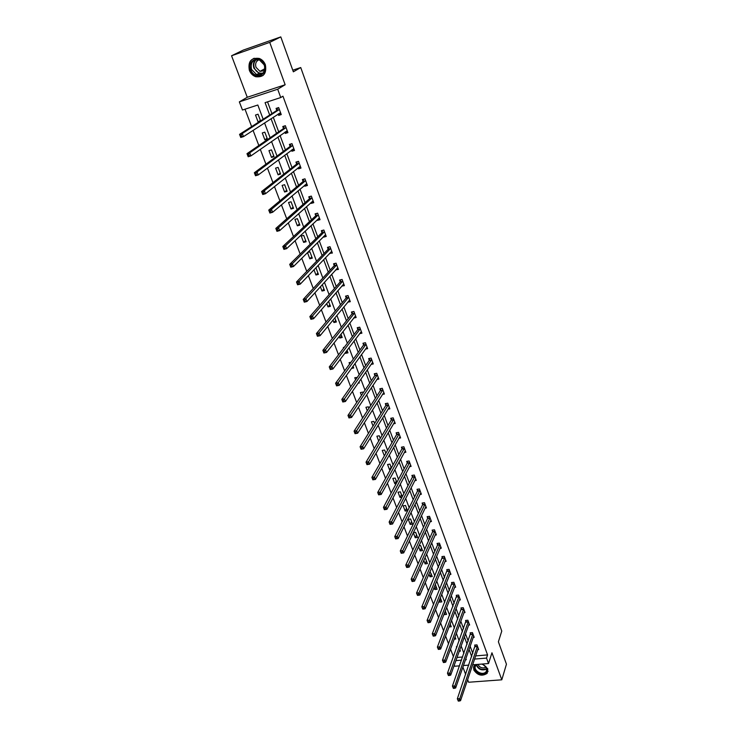 <?xml version="1.0" encoding="UTF-8"?>
<svg xmlns="http://www.w3.org/2000/svg" width="738" height="738" viewBox="0 0 738 738"><rect width="100%" height="100%" fill="white"/><g stroke="black" fill="none" stroke-linecap="round" stroke-linejoin="round"><path stroke-width="1.11" d="M249.352 70.313C250.634 73.496 252.756 75.636 255.717 76.734C263.623 77.536 266.842 73.569 265.385 64.824C264.158 61.724 262.119 59.593 259.25 58.44C251.141 57.472 247.848 61.429 249.352 70.313M475.337 664.587L474.497 665.335L473.778 669.938C477.606 675.455 482.071 676.58 487.163 673.324L487.809 668.849L482.44 664.025M263.162 119.215L257.83 105.017L242.461 110.027L239.343 101.872L277.691 89.215L280.744 97.545L265.071 102.656L269.693 115.027M247.267 97.278L285.154 84.75L269.73 42.37L280.791 36.9L243.291 50.092L231.557 55.765L247.267 97.278L239.343 101.872M462.892 667.097L465.65 674.403M467.624 679.615L468.621 682.244L501.794 679.809L491.951 652.789L488.528 663.536L472.606 664.809M459.534 665.851L454.746 666.23L454.304 665.067M245.007 109.196L251.64 126.613M253.069 130.377L258.835 145.524M260.302 149.362L265.948 164.196M267.433 168.098L272.959 182.627M274.471 186.594L279.896 200.828M281.427 204.86L286.731 218.799M288.29 222.885L293.493 236.547M295.071 240.689L300.163 254.066M301.759 258.272L306.75 271.381M308.373 275.634L313.263 288.475M314.895 292.783L319.683 305.357M321.344 309.72L326.039 322.045M327.718 326.454L332.312 338.521M334.01 342.976L338.511 354.812M340.227 359.314L344.637 370.9M346.371 375.448L350.688 386.795M352.441 391.389L356.675 402.505M358.437 407.136L362.579 418.04M364.36 422.708L368.428 433.381M370.218 438.095L374.203 448.556M376.011 453.307L379.913 463.547M381.731 468.335L385.55 478.372M387.385 483.196L391.131 493.03M392.985 497.882L396.647 507.513M398.511 512.412L402.099 521.84M403.981 526.766L407.496 536.009M409.387 540.963L412.828 550.013M414.728 555.004L418.105 563.869M420.014 568.887L423.317 577.568M425.236 582.614L428.474 591.12M430.411 596.193L433.584 604.523M435.521 609.625L438.63 617.789M440.577 622.909L443.621 630.898M445.586 636.055L448.566 643.877M450.531 649.053L453.446 656.719M269.73 42.37L231.557 55.765M280.791 36.9L293.355 71.826L300.735 67.536L501.766 631.064L498.39 641.802L506.443 664.182L501.794 679.809M300.735 67.536L292.774 70.202M457.025 657.457L462.643 656.986M459.248 651.23L460.42 651.128L459.839 649.578M457.099 646.617L456.407 646.682L456.748 647.595M454.184 639.154L455.853 639.007L455.032 636.829M449.036 626.968L451.241 626.756L450.18 623.961M444.064 614.025L444.285 614.616L446.573 614.385L445.272 610.944M439.082 600.843L439.571 602.134L441.868 601.885L440.318 597.789M434.045 587.503L434.802 589.514L437.108 589.265L435.309 584.487M428.953 574.026L429.986 576.775L432.293 576.507L429.996 571.618M423.796 560.4L425.125 563.897L427.44 563.611L425.558 558.62L424.544 558.749M418.594 546.627L420.208 550.889L422.533 550.594L420.623 545.548L419 545.751M413.335 532.698L415.236 537.734L417.57 537.43L415.651 532.329L413.363 532.633M412.551 524.128L410.614 518.971L408.271 519.303L410.217 524.45L412.551 524.128M407.487 510.687L405.522 505.475L403.179 505.825L405.144 511.028L407.487 510.687M402.228 496.739L400.383 491.84L398.022 492.191L400.014 497.449L402.016 497.154M396.832 482.412L395.19 478.049L392.819 478.418L394.83 483.741L396.232 483.519M391.371 467.92L389.932 464.11L387.561 464.497L389.59 469.875L390.347 469.746M385.845 453.261L384.627 450.023L382.238 450.429L384.35 455.844M380.264 438.446L379.258 435.78L376.869 436.204L378.695 441.047M374.609 423.455L373.825 421.38L371.426 421.813L373.013 426.01M368.899 408.289L368.345 406.822L365.937 407.275L367.266 410.798M363.114 392.948L362.792 392.099L360.384 392.57L361.454 395.411M358.114 383.206L359.351 382.967L358.972 381.97M357.266 377.432L354.766 377.708L355.568 379.849M351.436 368.437L353.696 367.976L353.041 366.223M350.947 362.284L349.083 362.672L349.618 364.092M345.283 352.616L345.55 353.336L347.985 352.819L347.035 350.292M344.277 347.266L343.336 347.469L343.594 348.161M339.166 336.445L339.766 338.022L342.211 337.487L340.956 334.176M332.986 320.071L333.917 322.543L336.362 321.989L334.812 317.857M326.722 303.502L327.995 306.879L330.458 306.307L328.585 301.353M320.384 286.741L322.008 291.04L324.48 290.44L322.285 284.637M313.973 269.757L315.956 275.006L318.429 274.398L316.085 268.18L315.292 268.374M307.478 252.581L309.831 258.798L312.312 258.162L309.942 251.87L307.58 252.479M306.122 241.741L303.715 235.376L301.224 236.031L303.632 242.396L306.122 241.741M299.859 225.118L297.423 218.679L294.923 219.361L297.359 225.8L299.859 225.118M293.521 208.31L291.058 201.788L288.549 202.489L291.012 209.002L293.521 208.31M287.1 191.29L284.619 184.694L282.101 185.413L284.591 192.009L287.1 191.29M280.615 174.067L278.097 167.388L275.569 168.135L278.088 174.814L280.615 174.067M274.047 156.641L271.492 149.879L268.964 150.653L271.51 157.406L274.047 156.641M267.396 138.993L264.813 132.157L262.276 132.951L264.85 139.786L267.396 138.993M260.569 120.884L258.051 114.215L255.505 115.036L258.115 121.954L259.675 121.456M475.604 655.907L487.56 654.91L282.949 96.18L280.744 97.545M267.543 101.853L271.916 113.606M273.272 117.241L278.706 131.853M280.089 135.561L285.412 149.879M286.814 153.652L292.036 167.683M293.466 171.52L298.586 185.275M300.034 189.168L305.052 202.646M306.519 206.603L311.436 219.813M312.93 223.826L317.755 236.778M319.268 240.837L323.991 253.531M325.523 257.654L330.154 270.099M331.703 274.268L336.242 286.464M337.81 290.689L342.257 302.635M343.853 306.916L348.207 318.622M349.821 322.949L354.092 334.425M355.716 338.797L359.904 350.052M361.546 354.461L365.651 365.494M367.312 369.95L371.334 380.762M373.004 385.264L376.952 395.854M378.64 400.402L382.505 410.78M384.212 415.365L387.994 425.54M389.719 430.162L393.428 440.134M395.162 444.793L398.797 454.571M400.549 459.267L404.11 468.842M405.872 473.584L409.359 482.966M411.14 487.735L414.562 496.932M416.352 501.739L419.701 510.751M421.499 515.585L424.793 524.414M426.601 529.284L429.82 537.937M431.647 542.836L434.802 551.314M436.628 556.24L439.728 564.552M441.573 569.505L444.599 577.651M446.453 582.633L449.424 590.603M451.287 595.621L454.193 603.435M456.066 608.472L458.916 616.129M460.798 621.193L463.593 628.684M465.484 633.776L468.215 641.119M470.124 646.23L472.8 653.425M477.707 649.652L478.694 649.56L476.969 644.874L474.663 645.077L475.134 646.34M473.169 637.438L474.193 637.346L472.44 632.614L470.134 632.826L470.604 634.099M468.584 625.104L469.636 625.003L467.864 620.215L465.549 620.446L466.029 621.737M463.953 612.641L465.032 612.531L463.252 607.697L460.927 607.937L461.407 609.237M459.267 600.049L460.383 599.929L458.575 595.049L456.25 595.298L456.73 596.618M454.543 587.328L455.678 587.199L453.861 582.273L451.518 582.531L452.016 583.869M449.756 574.478L450.936 574.339L449.091 569.358L446.748 569.635L447.246 570.981M444.922 561.489L446.139 561.341L444.276 556.304L441.924 556.6L442.431 557.956M440.032 548.371L441.287 548.205L439.414 543.122L437.053 543.426L437.56 544.801M435.097 535.105L436.389 534.93L434.498 529.792L432.127 530.115L432.634 531.498M430.097 521.701L431.444 521.517L429.525 516.323L427.145 516.655L427.662 518.058M425.042 508.159L426.435 507.965L424.498 502.707L422.108 503.058L422.634 504.478M419.94 494.469L421.38 494.257L419.424 488.943L417.025 489.312L417.551 490.742M414.774 480.641L416.269 480.41L414.286 475.041L411.887 475.42L412.422 476.868M409.544 466.656L411.103 466.407L409.092 460.973L406.684 461.37L407.228 462.837M404.258 452.514L405.872 452.246L403.852 446.758L401.426 447.173L401.979 448.649M398.907 438.224L400.596 437.938L398.548 432.385L396.121 432.819L396.675 434.313M393.492 423.778L395.254 423.464L393.179 417.856L390.743 418.298L391.306 419.811M388.013 409.175L389.849 408.834L387.764 403.169L385.319 403.621L385.882 405.153M382.469 394.415L384.397 394.037L382.275 388.308L379.821 388.788L380.393 390.328M376.86 379.48L378.871 379.083L376.731 373.28L374.267 373.779L374.849 375.347M371.168 364.387L373.29 363.954L371.122 358.087L368.649 358.603L369.24 360.181M365.411 349.12L367.635 348.65L365.448 342.718L362.976 343.253L363.566 344.849M359.572 333.687L361.924 333.17L359.71 327.174L357.229 327.727L357.829 329.342M355.624 316.095L353.659 318.078L356.15 317.515L353.908 311.445L351.417 312.017L352.026 313.659M347.773 302.165L350.301 301.685L348.041 295.541L345.541 296.132L346.15 297.792M341.814 286.067L344.388 285.661L342.1 279.453L339.591 280.062L340.209 281.741M335.781 269.776L338.41 269.453L336.094 263.171L333.576 263.798L334.203 265.495M329.683 253.291L332.358 253.06L330.015 246.695L327.488 247.35L328.115 249.066M323.512 236.612L323.705 237.129L326.233 236.464L323.862 230.025L321.325 230.699L321.962 232.442M317.266 219.73L317.497 220.358L320.034 219.675L317.635 213.162L315.089 213.854L315.744 215.616M310.947 202.655L311.215 203.393L313.77 202.682L311.335 196.096L308.779 196.806L309.443 198.587M304.545 185.367L304.859 186.216L307.423 185.487L304.96 178.817L302.396 179.555L303.06 181.354M298.069 167.867L298.429 168.836L300.993 168.079L298.503 161.327L295.938 162.092L296.611 163.919M291.51 150.146L291.916 151.244L294.49 150.46L291.971 143.633L289.397 144.417L290.071 146.262M284.877 132.213L285.329 133.43L287.912 132.628L285.357 125.709L282.774 126.521L283.466 128.394M278.161 114.058L278.66 115.405L281.252 114.575L278.669 107.573L276.067 108.412L276.768 110.303M285.154 84.75L277.691 89.215M487.56 654.91L486.536 658.093L488.528 663.536M465.41 659.827L466.305 659.754L465.853 658.545M463.916 653.379L461.13 645.971M459.193 640.833L456.352 633.259M454.433 628.149L451.527 620.418M449.617 615.335L446.647 607.439M444.746 602.374L441.721 594.321M439.83 589.284L436.739 581.064M434.857 576.055L431.702 567.66M429.83 562.679L426.61 554.118M424.747 549.164L421.463 540.419M419.608 535.493L416.26 526.572M414.415 521.683L410.992 512.569M409.166 507.716L405.679 498.408M403.861 493.593L400.291 484.1M398.492 479.313L394.858 469.617M393.068 464.866L389.35 454.977M387.579 450.263L383.788 440.171M382.026 435.494L378.16 425.199M376.417 420.559L372.469 410.051M370.734 405.448L366.703 394.719M364.996 390.162L360.882 379.221M359.185 374.701L354.987 363.53M353.299 359.065L349.019 347.663M347.358 343.235L342.986 331.602M341.343 327.229L336.879 315.357M335.246 311.021L330.698 298.908M329.093 294.628L324.443 282.267M322.857 278.032L318.115 265.422M316.537 261.243L311.704 248.365M310.154 244.241L305.218 231.105M303.687 227.036L298.65 213.633M297.137 209.62L291.999 195.939M290.514 191.991L285.265 178.024M283.807 174.131L278.447 159.888M277.008 156.059L271.547 141.512M270.136 137.748L264.555 122.914M455.899 660.602L461.536 660.141M468.815 665.113L463.427 665.538M474.534 659.071L486.536 658.093M271.049 118.68L276.529 133.357M277.912 137.074L283.281 151.447M284.693 155.238L289.942 169.325M291.381 173.172L296.528 186.982M297.986 190.893L303.041 204.426M304.517 208.393L309.471 221.649M310.966 225.68L315.818 238.678M317.34 242.756L322.091 255.496M323.631 259.628L328.29 272.119M329.858 276.307L334.415 288.54M336.002 292.783L340.476 304.776M342.072 309.065L346.463 320.818M348.078 325.154L352.377 336.666M354.009 341.057L358.225 352.34M359.876 356.777L364 367.838M365.67 372.312L369.72 383.151M371.399 387.671L375.365 398.299M377.063 402.856L380.956 413.271M382.671 417.865L386.472 428.077M388.206 432.717L391.933 442.717M393.677 447.394L397.339 457.191M399.092 461.905L402.68 471.508M404.452 476.259L407.966 485.669M409.747 490.456L413.188 499.681M414.987 504.497L418.354 513.537M420.162 518.38L423.474 527.236M425.291 532.116L428.529 540.797M430.355 545.714L433.529 554.21M435.374 559.155L438.483 567.485M440.337 572.457L443.381 580.612M445.245 585.612L448.224 593.61M450.106 598.638L453.021 606.461M454.912 611.516L457.772 619.191M459.663 624.265L462.468 631.783M464.377 636.885L467.117 644.246M469.036 649.375L471.72 656.58M445.494 611.525L444.285 614.616M440.807 599.072L439.571 602.134M436.066 586.489L434.802 589.514M431.269 573.777L429.986 576.775M426.426 560.935L425.125 563.897M421.536 547.965L420.208 550.889M416.601 534.847L415.236 537.734M411.601 521.6L410.217 524.45M406.555 508.214L405.144 511.028M401.454 494.681L400.014 497.449M396.297 481.001L394.83 483.741M391.094 467.182L389.59 469.875M385.826 453.206L384.295 455.853M347.303 351.011L345.55 353.336M341.556 335.753L339.766 338.022M335.735 320.32L333.917 322.543M329.858 304.711L327.995 306.879M349.342 300.403L347.81 302.266M323.899 288.927L322.008 291.04M343.493 284.407L341.888 286.261M317.884 272.959L315.956 275.006M337.57 268.226L335.891 270.08M311.796 256.796L309.831 258.798M331.593 251.852L329.831 253.697M305.633 240.459L303.632 242.396M325.55 235.284L323.705 237.129M299.407 223.918L297.359 225.8M319.453 218.513L317.497 220.358M293.097 207.194L291.012 209.002M313.29 201.529L311.215 203.393M286.713 190.256L284.591 192.009M307.017 184.399L304.859 186.216M280.255 173.126L278.088 174.814M300.624 167.083L298.429 168.836M273.724 155.792L271.51 157.406M294.158 149.565L291.916 151.244M267.11 138.237L264.85 139.786M287.617 131.825L285.329 133.43M260.413 120.478L258.115 121.954M280.994 113.873L278.66 115.405M458.298 701.1L459.267 701.035L458.962 700.224L457.984 700.288L458.298 701.1L457.339 698.812L459.765 698.646L477.44 646.147M458.962 700.224L459.765 698.646L460.54 700.676L478.233 648.305M457.984 700.288L457.339 698.812L475.272 645.03M459.267 701.035L460.54 700.676M481.822 664.071C487.301 666.599 488.556 669.597 485.604 673.065C480.29 677.032 470.54 668.333 476.268 664.717L476.637 664.486M477.163 664.44L476.01 665.335C472.237 669.191 480.945 675.796 485.364 672.438L486.139 671.737C487.781 668.471 486.305 665.925 481.72 664.08M486.139 667.087L485.807 667.346C482.357 668.665 479.728 667.678 477.938 664.385M473.907 666.193C471.656 671.312 481.563 677.3 486.296 673.683L488.086 671.276M264.665 65.009C268.752 75.184 254.241 80.055 250.791 69.75C246.603 59.649 261.178 54.575 264.665 65.009M251.529 69.455L256.612 74.593C262.949 75.248 265.542 72.066 264.37 65.064L259.444 59.953C252.968 59.188 250.33 62.352 251.529 69.455M264.693 66.116L262.719 62.26M264.508 70.663L259.97 71.355L256.012 67.333C255.007 63.689 255.994 61.171 258.964 59.796M254.204 58.228C249.647 60.488 248.171 64.455 249.767 70.101C251.04 73.265 253.152 75.387 256.095 76.475L263.051 75.516M262.322 70.082L263.89 71.069M453.39 688.388L454.368 688.314L454.054 687.493L453.077 687.567L453.39 688.388L452.431 686.091L454.866 685.916L472.91 633.887M454.054 687.493L454.866 685.916L455.65 687.964L473.722 636.073M453.077 687.567L452.431 686.091L470.752 632.77M454.368 688.314L455.65 687.964M448.436 675.538L449.414 675.455L449.091 674.633L448.114 674.707L448.436 675.538L447.468 673.24L449.912 673.047L468.344 621.507M449.091 674.633L449.912 673.047L450.706 675.122L469.156 623.711M448.114 674.707L447.468 673.24L466.176 620.381M449.414 675.455L450.706 675.122M443.427 662.54L444.405 662.456L444.082 661.626L443.104 661.7L443.427 662.54L442.459 660.242L444.903 660.04L463.732 609.007M444.082 661.626L444.903 660.04L445.715 662.134L464.553 611.23M443.104 661.7L442.459 660.242L461.564 607.872M444.405 662.456L445.715 662.134M438.354 649.403L439.341 649.32L439.018 648.471L438.031 648.554L438.354 649.403L437.385 647.106L439.848 646.885L459.064 596.369M439.018 648.471L439.848 646.885L440.66 649.006L459.894 598.619M438.031 648.554L437.385 647.106L456.896 595.234M439.341 649.32L440.66 649.006M433.234 636.128L434.221 636.036L433.889 635.178L432.902 635.27L433.234 636.128L432.265 633.822L434.728 633.591L454.35 583.601M433.889 635.178L434.728 633.591L435.549 635.732L455.189 585.871M432.902 635.27L432.265 633.822L452.191 582.457M434.221 636.036L435.549 635.732M428.049 622.697L429.046 622.604L428.704 621.737L427.717 621.83L428.049 622.697L427.081 620.39L429.553 620.141L449.59 570.705M428.704 621.737L429.553 620.141L430.392 622.309L450.438 572.992M427.717 621.83L427.081 620.39L447.431 569.551M429.046 622.604L430.392 622.309M422.809 609.118L423.806 609.016L423.474 608.14L422.477 608.241L422.809 609.118L421.841 606.811L424.322 606.544L444.783 557.67M423.474 608.14L424.322 606.544L425.162 608.739L445.641 559.985M422.477 608.241L421.841 606.811L442.615 556.507M423.806 609.016L425.162 608.739M417.514 595.391L418.511 595.28L418.169 594.394L417.173 594.505L417.514 595.391L416.536 593.075L419.036 592.798L439.922 544.496M418.169 594.394L419.036 592.798L419.885 595.013L440.789 546.84M417.173 594.505L416.536 593.075L437.468 545.207L437.754 543.334M418.511 595.28L419.885 595.013M412.155 581.507L413.16 581.387L412.819 580.492L411.813 580.612L412.044 581.424L411.177 579.192L413.686 578.896L435.005 531.185M412.819 580.492L413.686 578.896L414.544 581.138L435.881 533.546M411.813 580.612L411.177 579.192L432.542 531.904L432.846 530.013M413.16 581.387L414.544 581.138M406.739 567.467L407.745 567.337L407.394 566.433L406.389 566.553L406.638 567.402L405.762 565.142L408.271 564.838L430.042 517.725M407.394 566.433L408.271 564.838L409.147 567.098L430.927 520.124M406.389 566.553L405.762 565.142L427.57 518.463L427.883 516.554M407.745 567.337L409.147 567.098M401.26 553.26L402.265 553.131L401.915 552.218L400.909 552.347L401.168 553.223L400.282 550.935L402.8 550.613L425.023 504.128M401.915 552.218L402.8 550.613L403.686 552.9L425.918 506.545M400.909 552.347L400.282 550.935L422.542 504.875L422.865 502.947M402.265 553.131L403.686 552.9M395.716 538.897L396.73 538.758L396.371 537.836L395.365 537.965L395.633 538.878L394.738 536.572L397.265 536.231L419.95 490.383M396.371 537.836L397.265 536.231L398.16 538.546L420.854 492.827M395.365 537.965L394.738 536.572L417.459 491.148L417.8 489.193M396.73 538.758L398.16 538.546M390.762 523.279L389.747 523.426L390.116 524.358L391.131 524.22L390.762 523.279L391.666 521.674L392.57 524.017L390.033 524.377L389.129 522.034L391.666 521.674L414.821 476.49M415.734 478.962L392.57 524.017L391.131 524.22M389.747 523.426L389.129 522.034L412.321 477.265L412.671 475.29M385.098 508.565L384.074 508.713L384.443 509.663L385.457 509.515L385.098 508.565L386.002 506.96L386.915 509.331L384.369 509.7L383.456 507.329L386.002 506.96L409.636 462.44M410.559 464.94L386.915 509.331L385.457 509.515M384.074 508.713L383.456 507.329L407.127 463.233L407.496 461.241M379.35 493.676L378.336 493.833L378.705 494.792L379.729 494.635L379.35 493.676L380.273 492.061L381.195 494.46L378.64 494.847L377.718 492.458L380.273 492.061L404.396 448.243M405.328 450.77L381.195 494.46L379.729 494.635M378.336 493.833L377.718 492.458L401.869 449.045L402.256 447.034M373.548 478.611L372.524 478.768L372.893 479.746L373.926 479.58L373.548 478.611L374.47 476.997L375.411 479.423L372.847 479.829L371.906 477.403L374.47 476.997L399.101 433.889M400.042 436.444L375.411 479.423L373.926 479.58M372.524 478.768L371.906 477.403L396.564 434.7L396.961 432.671M367.672 463.363L366.638 463.538L367.026 464.516L368.05 464.35L367.672 463.363L368.603 461.748L369.554 464.211L366.98 464.636L366.03 462.182L368.603 461.748L393.741 419.378M394.692 421.951L369.554 464.211L368.05 464.35M366.638 463.538L366.03 462.182L391.195 420.199L391.61 418.142M361.731 447.938L360.697 448.114L361.076 449.11L362.109 448.935L361.731 447.938L362.672 446.324L363.631 448.805L361.048 449.248L360.089 446.767L362.672 446.324L388.326 404.701M389.286 407.311L363.631 448.805L362.109 448.935M360.697 448.114L360.089 446.767L385.771 405.54L386.205 403.455M355.716 432.33L354.674 432.514L355.061 433.52L356.103 433.335L355.716 432.33L356.666 430.715L357.635 433.224L355.043 433.686L354.074 431.176L356.666 430.715L382.847 389.858M383.825 392.496L357.635 433.224L356.103 433.335M354.674 432.514L354.074 431.176L380.282 390.706L380.734 388.603M349.627 416.527L348.585 416.721L348.973 417.745L350.015 417.551L349.627 416.527L350.587 414.913L351.565 417.459L348.963 417.939L347.985 415.402L350.587 414.913L377.312 374.849M378.29 377.515L351.565 417.459L350.015 417.551M348.585 416.721L347.985 415.402L374.729 375.716L375.208 373.585M343.465 400.54L342.414 400.743L342.81 401.776L343.862 401.573L343.465 400.54L344.434 398.926L345.421 401.5L342.81 401.998L341.823 399.424L344.434 398.926L371.703 359.674M372.487 362.487L345.421 401.5L343.862 401.573M342.414 400.743L341.823 399.424L369.12 360.55L369.618 358.4M337.22 384.36L336.177 384.563L336.574 385.605L337.626 385.402L337.22 384.36L338.207 382.736L339.203 385.347L336.593 385.863L335.587 383.262L338.207 382.736L366.039 344.323M367.054 347.054L339.203 385.347L337.626 385.402M336.177 384.563L335.587 383.262L363.447 345.209L363.963 343.041M330.91 367.976L329.858 368.188L330.264 369.249L331.316 369.028L330.91 367.976L331.897 366.352L332.912 368.991L330.283 369.535L329.268 366.897L331.897 366.352L360.31 328.797M361.334 331.556L332.912 368.991L331.316 369.028M329.858 368.188L329.268 366.897L357.699 329.701L358.244 327.497M324.517 351.389L323.465 351.611L323.871 352.681L324.932 352.46L324.517 351.389L325.513 349.766L326.547 352.441L323.908 353.004L322.875 350.338L325.513 349.766L354.517 313.087M355.55 315.882L326.547 352.441L324.932 352.46M323.465 351.611L322.875 350.338L351.888 314.019L352.46 311.777M349.203 300.431L349.794 300.292M318.05 334.6L316.989 334.831L317.405 335.91L318.465 335.679L318.05 334.6L319.056 332.976L320.098 335.679L317.451 336.27L316.408 333.567L319.056 332.976L348.65 297.202M349.692 300.025L320.098 335.679L318.465 335.679M316.989 334.831L316.408 333.567L346.011 298.143L346.611 295.883M343.179 284.481L343.89 284.305M311.491 317.598L310.43 317.838L310.855 318.936L311.916 318.687L311.491 317.598L312.515 315.975L313.567 318.715L310.91 319.323L309.859 316.584L312.515 315.975L342.718 281.132M343.779 283.992L313.567 318.715L311.916 318.687M310.43 317.838L309.859 316.584L340.07 282.091L340.698 279.794M337.081 268.346L337.921 268.134M304.859 300.375L303.788 300.634L304.222 301.741L305.292 301.491L304.859 300.375L305.892 298.761L306.953 301.528L304.287 302.165L303.226 299.397L305.892 298.761L336.722 264.868M337.783 267.765L306.953 301.528L305.292 301.491M303.788 300.634L303.226 299.397L334.056 265.846L334.711 263.512M330.882 252.036L331.888 251.778M298.143 282.949L297.073 283.207L297.506 284.333L298.576 284.075L298.143 282.949L299.176 281.326L300.255 284.13L297.589 284.785L296.501 281.981L299.176 281.326L330.642 248.42M331.722 251.344L300.255 284.13L298.576 284.075M297.073 283.207L296.501 281.981L327.976 249.407L328.659 247.046M324.6 235.533L325.781 235.219M291.335 265.293L290.265 265.56L290.698 266.704L291.778 266.427L291.335 265.293L292.386 263.669L293.484 266.51L290.8 267.193L289.702 264.352L292.386 263.669L324.499 231.769M325.596 234.73L293.484 266.51L291.778 266.427M290.265 265.56L289.702 264.352L321.823 232.774L322.534 230.385M290.698 266.704L290.8 267.193M318.262 218.789L319.591 218.476M284.444 247.414L283.364 247.691L283.816 248.844L284.886 248.568L284.444 247.414L285.505 245.791L286.612 248.669L283.918 249.37L282.811 246.492L285.505 245.791L318.281 214.924M319.388 217.922L286.612 248.669L284.886 248.568M283.364 247.691L282.811 246.492L315.587 215.948L316.344 213.513M283.816 248.844L283.918 249.37M311.87 201.825L313.336 201.52M277.47 229.297L276.381 229.592L276.833 230.763L277.912 230.468L277.47 229.297L278.54 227.673L279.656 230.597L276.953 231.326L275.837 228.411L278.54 227.673L311.989 197.876M313.115 200.911L279.656 230.597L277.912 230.468M276.381 229.592L275.837 228.411L309.287 198.919L310.071 196.446M276.833 230.763L276.953 231.326M305.394 184.648L307.008 184.362M303.742 179.168L304.96 178.827M270.394 210.948L269.305 211.252L269.767 212.433L270.855 212.138L270.394 210.948L271.473 209.324L272.617 212.286L269.905 213.042L268.761 210.09L271.473 209.324L305.624 180.616M306.759 183.688L272.617 212.286L270.855 212.138M269.305 211.252L268.761 210.09L302.903 181.677L303.733 179.177M269.767 212.433L269.905 213.042M298.835 167.249L300.597 167M297.442 161.65L298.53 161.391M263.235 192.369L262.138 192.683L262.608 193.873L263.697 193.559L263.235 192.369L264.324 190.745L265.477 193.734L262.756 194.518L261.603 191.529L264.324 190.745L299.176 163.153M300.329 166.262L265.477 193.734L263.697 193.559M262.138 192.683L261.603 191.529L296.445 164.233L297.294 161.76M262.608 193.873L262.756 194.518M292.202 149.639L294.111 149.427M291.095 143.901L292.017 143.753M255.975 173.531L254.878 173.854L255.348 175.072L256.446 174.749L255.975 173.531L257.073 171.908L258.245 174.943L255.514 175.755L254.342 172.72L257.073 171.908L292.654 145.478M293.816 148.624L258.245 174.943L256.446 174.749M254.878 173.854L254.342 172.72L289.914 146.576L290.781 144.131M255.348 175.072L255.514 175.755M285.477 131.798L287.543 131.641M284.72 125.912L285.421 125.894M248.623 154.454L247.525 154.786L247.996 156.022L249.093 155.681L248.623 154.454L249.739 152.831L250.92 155.903L248.18 156.742L246.99 153.67L249.739 152.831L286.049 127.582M287.22 130.764L250.92 155.903L249.093 155.681M247.525 154.786L246.99 153.67L283.291 128.698L284.185 126.281M247.996 156.022L248.18 156.742M278.66 113.735L280.901 113.634M278.355 107.674L277.506 108.218L278.752 107.813M241.169 135.119L240.071 135.469L240.551 136.714L241.649 136.364L241.169 135.119L242.295 133.495L243.494 136.613L240.745 137.471L239.546 134.362L242.295 133.495L279.361 109.464M280.551 112.693L243.494 136.613L241.649 136.364M240.071 135.469L239.546 134.362L276.593 110.599L277.506 108.218M240.551 136.714L240.745 137.471M477.366 646.571L475.06 646.774M477.421 646.285L475.124 646.479M486.859 668.812L486.407 669.172C481.748 670.851 478.39 669.467 476.305 665.03M476.61 664.79C478.648 669.043 481.896 670.362 486.36 668.739L486.766 668.425M262.71 73.44L258.973 73.302L253.918 68.191C252.82 64.741 253.411 61.918 255.689 59.704M256.326 59.584C253.918 61.697 253.254 64.501 254.352 67.997C256.326 72.176 259.269 73.837 263.171 72.97M472.837 634.32L470.53 634.532M472.901 634.025L470.595 634.237M468.27 621.931L465.955 622.162M468.326 621.645L466.01 621.876M463.649 609.431L461.324 609.662M463.713 609.145L461.388 609.376M458.99 596.793L456.656 597.042M459.045 596.507L456.721 596.756M454.276 584.016L451.933 584.284M454.34 583.74L451.997 583.998M449.507 571.12L447.163 571.396M449.571 570.834L447.228 571.111M444.691 558.076L442.339 558.371M444.765 557.799L442.413 558.094M439.83 544.902L437.468 545.207M439.903 544.626L437.542 544.93M434.913 531.591L432.542 531.904M434.986 531.314L432.616 531.637M429.95 518.131L427.57 518.463M430.023 517.864L427.643 518.196M424.922 504.534L422.542 504.875M425.005 504.257L422.616 504.608M419.848 490.779L417.459 491.148M419.931 490.512L417.533 490.881M414.719 476.886L412.321 477.265M414.802 476.619L412.394 476.997M409.535 462.837L407.127 463.233M409.618 462.578L407.201 462.966M404.295 448.63L401.869 449.045M404.378 448.372L401.952 448.787M398.99 434.276L396.564 434.7M399.074 434.018L396.647 434.442M393.631 419.756L391.195 420.199M393.714 419.498L391.278 419.94M388.216 405.079L385.771 405.54M388.299 404.821L385.854 405.282M382.736 390.236L380.282 390.706M382.819 389.987L380.374 390.457M377.192 375.227L374.729 375.716M377.284 374.978L374.821 375.467M371.583 360.043L369.12 360.55L371.592 360.033M371.684 359.793L369.212 360.31M363.447 345.209L365.928 344.674L363.437 345.218M366.011 344.443L363.539 344.978M360.181 329.157L357.699 329.701L360.199 329.139M360.282 328.917L357.801 329.471M354.388 313.447L351.888 314.019M354.489 313.216L351.989 313.779M348.521 297.552L346.011 298.143M348.622 297.322L346.122 297.912M342.58 281.482L340.07 282.091M342.69 281.252L340.181 281.861M336.574 265.219L334.056 265.846M336.685 264.988L334.166 265.615M330.504 248.761L327.976 249.407M330.615 248.54L328.087 249.186M324.351 232.101L321.823 232.774M324.471 231.889L321.934 232.553M318.133 215.256L315.587 215.948M318.253 215.044L315.707 215.736M311.842 198.199L309.287 198.919M311.962 197.987L309.406 198.707M305.467 180.939L302.903 181.677M305.587 180.736L303.023 181.474M299.019 163.467L296.445 164.233M299.139 163.273L296.575 164.03M292.488 145.792L289.914 146.576M292.617 145.589L290.034 146.373M285.883 127.886L283.291 128.698M286.012 127.692L283.42 128.504M279.195 109.768L276.593 110.599M279.324 109.575L276.732 110.414M486.923 669.283L486.139 671.737M259.97 71.355L264.905 68.68M262.802 73.357L258.973 73.302L256.612 74.593M258.881 74.944L261.317 73.615M354.406 313.419L351.915 313.982M348.548 297.515L346.039 298.106M342.616 281.436L340.107 282.045M336.62 265.163L334.102 265.791M330.55 248.697L328.023 249.343M324.406 232.036L321.869 232.71M318.198 215.173L315.652 215.865M311.906 198.116L309.351 198.826M305.541 180.847L302.977 181.585M299.102 163.375L296.528 164.131M292.58 145.681L289.997 146.465M285.975 127.775L283.392 128.587M279.296 109.648L276.695 110.479"/></g></svg>
